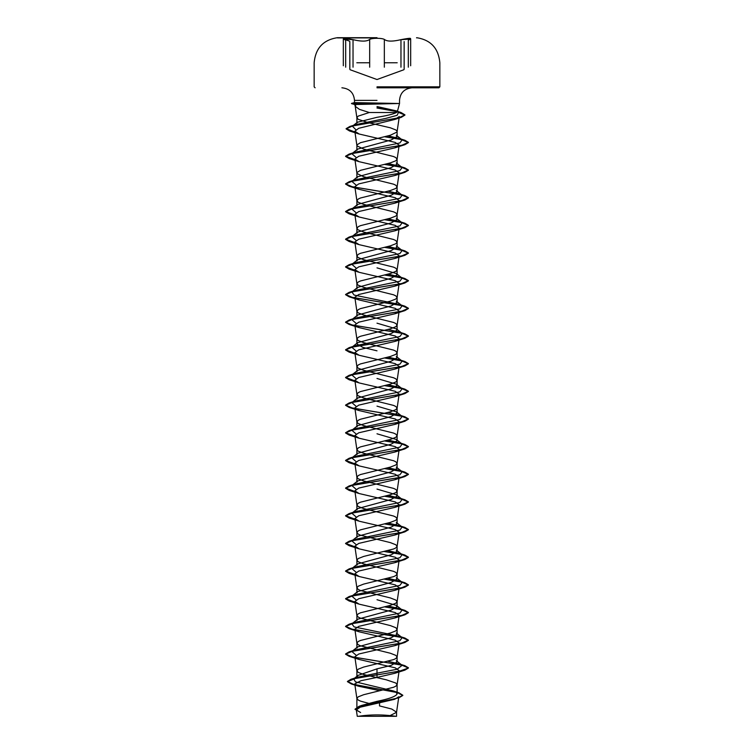 <?xml version="1.0" encoding="UTF-8"?>
<svg xmlns="http://www.w3.org/2000/svg" width="754" height="754" viewBox="0 0 754 754"><rect width="100%" height="100%" fill="white"/><g stroke="black" fill="none" stroke-linecap="round" stroke-linejoin="round"><path stroke-width="1.13" d="M377 37.889L337.406 37.889L377 37.889M377 37.7L337.406 37.7L377 37.7M369.243 39.708C370.365 38.812 372.947 38.341 377 38.303C372.957 38.341 370.365 38.812 369.243 39.708C366.548 41.555 361.213 41.555 353.258 39.708C343.739 37.87 341.147 37.87 345.483 39.708M410.619 38.982L408.47 39.717C412.843 37.87 410.251 37.87 400.742 39.708L410.666 38.982L408.3 40.16L408.3 67.181M345.69 40.16L345.69 67.181L345.69 40.16L343.324 38.991L353.258 39.708M377 716.3L395.605 716.3A125.701 125.701 0 0 0 358.395 716.3L377 716.3L358.395 716.3M357.641 103.175L354.503 102.601L399.526 103.505L354.842 104.533L351.505 103.628L355.841 104.749L355.257 106.352L359.451 109.377L369.309 112.516L396.416 112.516L397.33 111.705L396.972 111.008L377 106.531M379.385 103.628L351.543 103.628L356.218 104.448M377 87.794L438.903 87.794L377 87.794M372.108 704.274L360.45 701.097L358.197 700.032L356.887 698.44L356.887 708.769L361.882 705.367L377 701.343C389.196 698.883 395.897 696.404 397.113 693.925L396.001 692.163L397.113 693.925L397.113 684.613L395.803 683.02L386.35 679.825L363.664 674.51L358.197 672.38L356.887 670.787L358.197 669.194L363.664 667.064L393.55 659.618L395.803 658.553L397.113 656.96L395.803 655.358L390.336 653.237L360.45 645.792L358.197 644.727L356.887 643.134L358.197 641.531L360.45 640.476L390.336 633.03L395.803 630.9L397.113 629.307L395.803 627.705L390.336 625.584L360.45 618.139L358.197 617.074L356.887 615.481L358.197 613.879L360.45 612.814L390.336 605.368L395.803 603.247L397.113 601.654L395.803 600.052L390.336 597.931L360.45 590.486L358.197 589.421L356.887 587.818L358.197 586.226L363.664 584.096L393.55 576.659L395.803 575.594L397.113 573.992L395.803 572.399L393.55 571.334L363.664 563.888L358.197 561.768L356.887 560.165L358.197 558.573L363.664 556.443L393.55 548.997L395.803 547.941L397.113 546.339L395.803 544.746L390.336 542.616L360.45 535.17L358.197 534.105L356.887 532.513L358.197 530.92L360.45 529.855L390.336 522.409L395.803 520.279L397.113 518.686L395.803 517.093L393.55 516.028L363.664 508.582L358.197 506.452L356.896 505.001L358.197 503.267L360.45 502.202L390.336 494.756L395.803 492.626L397.113 491.033L395.803 489.44L393.55 488.375L363.664 480.929L358.197 478.799L356.896 477.348L358.197 475.614L360.45 474.549L390.336 467.103L395.803 464.973L397.113 463.38L395.803 461.787L393.55 460.722L363.664 453.277L358.197 451.146L356.896 449.695L358.197 447.961L360.45 446.896L390.336 439.45L395.803 437.32L397.113 435.727L395.803 434.125L393.55 433.069L363.664 425.624L358.197 423.494L356.896 422.042L358.197 420.298L360.45 419.243L390.336 411.797L395.803 409.667L397.113 408.074L395.803 406.472L393.55 405.407L363.664 397.971L358.197 395.841L356.896 394.38L358.197 392.646L360.45 391.58L390.336 384.135L395.803 382.014L397.113 380.421L395.803 378.819L393.55 377.754L363.664 370.308L358.197 368.188L356.896 366.727L358.197 364.993L360.45 363.928L390.336 356.482L395.803 354.361L397.113 352.759L395.803 351.166L393.55 350.101L363.664 342.655L358.197 340.535L356.896 339.074L358.197 337.34L360.45 336.275L390.336 328.829L395.803 326.708L397.113 325.106L395.803 323.513L393.55 322.448L363.664 315.002L358.197 312.872L356.896 311.421L358.197 309.687L360.45 308.622L390.336 301.176L395.803 299.046L397.113 297.453L395.803 295.86L393.55 294.795L363.664 287.349L358.197 285.219L356.896 283.768L358.197 282.034L360.45 280.969L390.336 273.523L395.803 271.393L397.104 269.941L395.803 268.207L393.55 267.142L363.664 259.696L358.197 257.566L356.896 256.115L358.197 254.381L360.45 253.316L390.336 245.87L395.803 243.74L397.104 242.288L395.803 240.554L393.55 239.489L363.664 232.043L358.197 229.913L356.896 228.462L358.197 226.728L360.45 225.663L390.336 218.217L395.803 216.087L397.104 214.636L395.803 212.892L393.55 211.836L363.664 204.391L358.197 202.261L356.896 200.809L358.197 199.065L360.45 198.01L390.336 190.564L395.803 188.434L397.104 186.983L395.803 185.239L393.55 184.174L363.664 176.738L357.038 173.543L357.038 172.477L360.45 170.347L390.336 162.902L395.803 160.781L397.104 159.32L395.803 157.586L393.55 156.521L363.664 149.075L357.038 145.89L357.038 144.825L360.45 142.695L390.336 135.249L396.962 132.063L396.962 130.998L395.803 129.933L390.336 127.803L367.65 122.487L358.197 119.302L356.887 117.699L358.197 116.107L369.309 112.516M356.887 698.44L358.197 696.847L363.664 694.717L393.55 687.271L395.803 686.206L397.113 684.613M356.887 670.787L356.887 677.205L357.999 675.433L377 668.845L391.222 665.396L397.113 661.937L396.321 660.711L402.146 665.311L398.734 663.774L388.056 661.315M356.887 643.134L356.887 648.11L357.679 646.885L391.222 637.733L397.113 634.284L396.331 633.058M356.887 615.481L356.887 620.457L357.669 619.232L391.222 610.09L397.113 606.621L396.321 605.405L377 599.713M356.887 587.818L356.887 592.795L357.679 591.57L391.213 582.427L397.113 578.978L396.321 577.753L402.146 582.342L398.725 580.816L388.056 578.346M356.887 560.165L356.887 565.142L357.669 563.926L391.222 554.774L397.113 551.315L396.321 550.09L402.155 554.699L398.734 553.163L388.056 550.693M356.887 532.513L356.887 537.489L357.688 536.264L391.222 527.121L397.113 523.662L396.321 522.437L402.146 527.037L398.725 525.51L388.056 523.04M356.887 504.86L356.887 509.836L357.669 508.611L391.222 499.468L397.113 496.009L396.331 494.784L377 489.092M356.887 477.207L356.887 482.183L357.679 480.958L391.222 471.816L397.113 468.357L396.321 467.131M356.887 449.554L356.887 454.53L357.669 453.305L391.213 444.163L397.113 440.704L396.331 439.478L377 433.786M356.887 421.901L356.887 426.877L357.679 425.652L391.222 416.51L397.113 413.051L396.312 411.825L377 406.133M356.887 394.248L356.887 399.224L357.679 397.999L391.222 388.847L397.113 385.398L396.321 384.172L377 378.48M356.887 366.585L356.887 371.562L357.679 370.346L391.222 361.194L397.113 357.735L396.321 356.51L402.146 361.109L398.734 359.583L388.056 357.113M377 350.827L362.778 347.368L356.887 343.909L357.679 342.684L391.222 333.541L397.113 330.082L396.331 328.867L377 323.174M356.887 311.279L356.887 316.256L357.669 315.031L391.213 305.888L397.113 302.429L396.331 301.204L402.155 305.804L398.734 304.277L354.135 295.05L351.854 291.977L355.266 290.45L399.865 281.223L402.146 278.151L398.725 276.614L388.056 274.154M356.887 283.627L356.887 288.603L357.679 287.378L391.222 278.235L397.113 274.776L396.321 273.551L377 267.868M356.887 255.974L356.887 260.95L357.679 259.725L391.222 250.582L397.113 247.123L396.321 245.898L402.155 250.498L398.734 248.961L388.056 246.501M356.887 228.321L356.887 233.297L357.679 232.072L391.222 222.92L397.113 219.471L396.321 218.245L402.146 222.835L398.725 221.308L388.056 218.849M356.887 200.668L356.887 205.644L357.669 204.419L391.222 195.267L397.113 191.818L396.331 190.592L402.155 195.192L398.725 193.655L388.056 191.186M356.887 173.015L356.887 177.982L357.679 176.766L391.213 167.614L397.113 164.155L396.321 162.93L402.146 167.529L398.734 166.003L388.056 163.533M356.887 145.352L356.887 150.338L357.669 149.113L391.213 139.961L397.113 136.502L396.331 135.286L402.155 139.886L398.715 138.34L388.056 135.88M356.887 117.699L356.887 123.09L357.453 122.233L377 117.313C386.783 115.72 393.258 114.118 396.416 112.516M386.453 716.3L388.678 716.3L396.538 712.323L398.8 696.79L394.625 699.307L360.167 707.205L356.331 709.91L360.61 712.53L354.974 709.26L359.394 706.46L394.625 699.307M396.538 712.323L396.547 716.3L357.264 716.3L356.331 709.91M396.547 712.181L391.75 709.043L379.516 705.904L379.611 700.73M377 668.845L377 673.19L356.972 677.365L353.72 678.873L355.454 681.87L393.032 690.852L396.425 692.492M402.146 665.311L397.104 669.25L377 673.19L377 674.707L350.949 679.288L347.434 681.437L353.353 684.293L399.036 692.86L402.796 695.235L397.886 698.025L358.979 706.375L354.974 709.26M397.104 131.667L399.3 116.578L394.512 119.528L358.687 128.303L354.823 131.234L359.234 134.033L395.209 142.412L399.158 145.202L394.757 147.878L358.81 156.238L354.851 159.028L359.206 161.705L395.247 170.074L399.149 172.855L394.804 175.531L358.744 183.901L354.851 186.681L359.187 189.358L395.237 197.718L399.158 200.507L394.813 203.184L358.763 211.544L354.908 214.334L359.206 217.02L395.247 225.38L399.111 228.16L394.785 230.847L358.753 239.207L354.88 241.987L359.215 244.673L395.228 253.024L399.12 255.813L394.813 258.49L358.772 266.85L354.851 269.64L359.196 272.326L395.228 280.677L399.158 283.466L394.794 286.152L358.772 294.503L354.842 297.293L359.196 299.979L395.237 308.339L399.149 311.129L394.776 313.805L358.8 322.165L354.861 324.955L359.206 327.632L395.209 335.992L399.12 338.782L394.794 341.458L358.772 349.818L354.898 352.608L359.196 355.285L395.237 363.645L399.158 366.435L394.813 369.111L358.763 377.471L354.842 380.261L359.187 382.938L395.237 391.298L399.149 394.088L394.804 396.764L358.763 405.124L354.851 407.914L359.253 410.6L395.228 418.96L399.139 421.74L394.766 424.427L358.772 432.787L354.842 435.567L359.234 438.253L395.2 446.613L399.158 449.393L394.757 452.08L358.753 460.44L354.851 463.22L359.206 465.906L395.256 474.266L399.149 477.046L394.804 479.733L358.753 488.092L354.851 490.873L359.187 493.55L395.237 501.919L399.158 504.699L394.813 507.376L358.772 515.745L354.898 518.526L359.206 521.212L395.237 529.572L399.12 532.352L394.785 535.038L358.763 543.398L354.889 546.179L359.224 548.865L395.237 557.225L399.149 560.015L394.813 562.691L358.772 571.042L354.851 573.841L359.196 576.518L395.228 584.878L399.158 587.668L394.794 590.344L358.763 598.704L354.842 601.494L359.196 604.171L395.19 612.531L399.149 615.321L394.776 617.997L358.8 626.357L354.861 629.147L359.206 631.824L395.209 640.184L399.12 642.974L394.794 645.66L358.781 654.01L354.851 656.8L359.196 659.486L395.237 667.846L399.158 670.626L394.813 673.303L377 677.412L377 674.934L404.841 670.146L408.423 668.025L399.205 671.249L355.869 678.298L347.434 681.663L351.373 683.982L397.367 692.596L402.796 695.471L398.47 698.072M377 677.412L361.062 680.673L354.766 683.916L358.64 686.244L379.799 690.702M356.086 655.188L351.854 651.475L355.275 649.948L399.865 640.73L402.155 637.658L398.715 636.122L354.144 626.904L351.845 623.831L355.275 622.295L399.865 613.077L402.146 610.005L398.734 608.469L388.056 605.999M356.086 599.882L351.854 596.169L355.266 594.642L399.865 585.415L402.146 582.342M356.086 572.229L351.845 568.525L355.285 566.98L399.865 557.771L402.155 554.699M356.105 544.586L351.854 540.863L355.266 539.336L399.865 530.109L402.146 527.037M356.086 516.924L351.845 513.21L355.285 511.674L399.856 502.456L402.155 499.393L398.725 497.847L388.056 495.387M356.086 489.261L351.854 485.557L355.266 484.03L399.865 474.803L402.146 471.731L398.734 470.194L388.056 467.734M356.086 461.608L351.854 457.904L355.275 456.368L399.856 447.15L402.155 444.078L398.715 442.541L388.056 440.082M356.105 433.965L351.845 430.251L355.266 428.715L399.865 419.497L402.146 416.415L398.734 414.888L388.056 412.429M356.086 406.302L351.854 402.589L355.275 401.062L399.856 391.844L402.155 388.772L398.715 387.236L388.056 384.766M356.086 378.649L351.845 374.945L355.275 373.409L399.865 364.191L402.146 361.109M356.086 350.996L351.854 347.283L355.266 345.756L399.865 336.529L402.155 333.457L398.715 331.92L388.056 329.46M356.086 323.343L351.845 319.639L355.275 318.094L399.865 308.876L402.155 305.804M356.086 268.028L351.845 264.324L355.285 262.788L399.865 253.57L402.155 250.498M356.105 240.385L351.854 236.671L355.266 235.144L399.865 225.917L402.146 222.835M356.086 212.722L351.845 209.018L355.285 207.482L399.856 198.264L402.155 195.192M356.086 185.069L351.854 181.365L355.266 179.829L399.865 170.602L402.146 167.529M356.095 157.426L351.854 153.703L355.275 152.176L399.856 142.958L402.155 139.886M355.841 129.688L352.391 126.191L356.067 124.551L385.822 118.397L397.104 115.324L398.555 112.252L394.644 110.461L400.902 112.45L377 107.794M408.423 667.79L404.86 665.669L352.288 656.894L345.577 653.963L349.14 651.842L401.731 643.058L408.423 640.137L404.841 638.016L352.259 629.232L345.577 626.301L349.168 624.18L401.731 615.405L408.423 612.484L404.851 610.363L385.162 606.725M354.936 602.144L345.577 598.657L349.14 596.537L401.722 587.752L408.423 584.831L404.851 582.71L385.162 579.072M354.936 574.491L345.577 570.995L349.159 568.874L401.741 560.099L408.423 557.168L404.841 555.048L385.162 551.419M354.936 546.829L345.577 543.351L349.14 541.231L401.722 532.447L408.423 529.525L404.86 527.404L385.162 523.757M354.936 519.176L345.577 515.689L349.159 513.568L401.741 504.784L408.423 501.862L404.832 499.742L385.162 496.104M354.936 491.523L345.577 488.036L349.149 485.915L401.712 477.141L408.423 474.219L404.86 472.098L385.162 468.451M354.936 463.87L345.577 460.383L349.149 458.262L401.741 449.478L408.423 446.557L404.841 444.436L385.162 440.798M354.936 436.217L345.577 432.73L349.159 430.609L401.712 421.835L408.423 418.904L404.86 416.783L352.278 408.008L345.577 405.077L349.149 402.956L401.731 394.172L408.423 391.241L404.841 389.13L385.162 385.492M354.936 380.911L345.577 377.415L349.168 375.294L401.722 366.519L408.423 363.598L404.851 361.477L385.162 357.839M354.936 353.258L345.577 349.771L349.14 347.651L401.722 338.866L408.423 335.935L404.851 333.824L352.259 325.04L345.577 322.109L349.168 319.988L401.731 311.214L408.423 308.282L404.841 306.162L352.288 297.387L345.577 294.465L349.14 292.345L401.722 283.561L408.423 280.629L404.851 278.509L385.162 274.871M354.936 270.29L345.577 266.803L349.159 264.682L401.741 255.898L408.423 252.976L404.841 250.856L385.162 247.218M354.936 242.637L345.577 239.15L349.14 237.029L401.712 228.255L408.423 225.323L404.86 223.203L385.162 219.565M354.936 214.984L345.577 211.497L349.159 209.376L401.741 200.592L408.423 197.661L404.832 195.55L352.269 186.766L345.577 183.844L349.149 181.723L401.712 172.949L408.423 170.018L404.86 167.897L385.162 164.259M354.936 159.678L345.577 156.191L349.149 154.07L401.741 145.286L408.423 142.355L404.841 140.235L385.162 136.606M354.936 132.025L346.105 128.661L349.875 126.455L398.97 117.756L404.936 114.862L400.902 112.45M357.377 104.401L351.543 103.628M408.423 668.025L401.741 665.094L349.159 656.31L345.577 654.199L352.269 651.268L404.851 642.483L408.423 640.363L401.722 637.441L349.14 628.657L345.577 626.536L352.288 623.605L404.841 614.83L408.423 612.71L401.75 609.788L384.559 606.866M354.974 602.38L349.168 601.004L345.577 598.893L352.259 595.962L404.851 587.178L408.423 585.057L401.75 582.135L384.559 579.213M354.974 574.727L349.14 573.351L345.577 571.23L352.288 568.299L404.851 559.525L408.423 557.404L401.741 554.482L384.559 551.56M354.974 547.074L349.168 545.698L345.577 543.577L352.259 540.656L404.841 531.872L408.423 529.751L401.75 526.829L384.559 523.907M354.974 519.421L349.149 518.036L345.577 515.915L352.278 512.993L404.86 504.209L408.423 502.089L401.741 499.167L384.559 496.255M354.974 491.759L349.159 490.392L345.577 488.272L352.269 485.34L404.841 476.566L408.423 474.445L401.759 471.523L384.559 468.592M354.974 464.106L349.149 462.73L345.577 460.609L352.278 457.687L404.86 448.903L408.423 446.783L401.741 443.861L384.559 440.939M354.974 436.453L349.149 435.077L345.577 432.956L352.278 430.034L404.832 421.26L408.423 419.139L401.741 416.208L349.159 407.424L345.577 405.303L352.269 402.382L404.86 393.597L408.423 391.477L401.741 388.555L384.559 385.633M354.974 381.147L349.14 379.771L345.577 377.65L352.278 374.719L404.841 365.944L408.423 363.824L401.75 360.902L384.559 357.98M354.974 353.494L349.159 352.118L345.577 349.997L352.259 347.076L404.851 338.292L408.423 336.171L401.722 333.24L349.14 324.456L345.577 322.335L352.288 319.413L404.841 310.639L408.423 308.518L401.731 305.587L349.168 296.812L345.577 294.691L352.259 291.77L404.841 282.986L408.423 280.865L401.75 277.943L384.559 275.022M354.974 270.526L349.14 269.15L345.577 267.029L352.288 264.107L404.851 255.323L408.423 253.203L401.741 250.281L384.559 247.359M354.974 242.873L349.159 241.506L345.577 239.386L352.259 236.454L404.841 227.67L408.423 225.559L401.75 222.637L384.559 219.706M354.974 215.22L349.149 213.844L345.577 211.723L352.278 208.801L404.86 200.017L408.423 197.897L401.712 194.966L349.159 186.191L345.577 184.07L352.269 181.148L404.832 172.364L408.423 170.253L401.759 167.322L384.559 164.4M354.974 159.914L349.149 158.538L345.577 156.417L352.278 153.486L404.86 144.711L408.423 142.591L401.741 139.669L384.559 136.747M354.974 132.261L349.592 130.998L346.105 128.896L352.448 126.012L401.26 117.351L404.936 115.089L396.557 111.554L377 108.02M379.13 103.392L351.543 103.392L354.503 102.601M400.742 39.708C392.787 41.555 387.462 41.555 384.776 39.708C383.645 38.812 381.053 38.341 377 38.303M353.032 67.181L353.032 40.16M384.342 67.181L384.342 40.16M397.188 62.77L384.342 62.77M377 86.851L439.846 86.851L377 86.851M377 100.367L354.474 100.367L377 100.367M369.667 62.77L356.821 62.77M408.3 65.975L408.3 40.16M400.968 67.181L400.968 40.16M369.667 67.181L369.667 40.16M315.097 87.794L314.154 86.851L314.154 62.77C315.521 48.237 323.268 39.877 337.406 37.7L337.406 37.889M410.666 65.749L410.666 38.991M403.842 69.754L377 79.528L350.139 69.745M416.594 37.889L416.594 37.7C430.732 39.877 438.479 48.237 439.846 62.77L439.846 86.851L438.903 87.794M351.505 103.628L354.484 102.601L354.474 100.367C353.796 92.799 349.611 88.614 341.901 87.794M397.33 111.705L399.526 103.505L399.526 100.367C400.204 92.799 404.389 88.614 412.099 87.794M355.238 106.361L354.738 104.495M397.113 661.937L397.113 656.96M397.113 634.284L397.113 629.307M397.113 606.621L397.113 601.654M397.113 578.978L397.113 573.992M397.113 551.315L397.113 546.339M397.113 523.662L397.113 518.686M397.113 496.009L397.113 491.033M397.113 468.357L397.113 463.38M397.113 440.704L397.113 435.727M397.113 413.051L397.113 408.074M397.113 385.398L397.113 380.421M397.113 357.735L397.113 352.759M397.113 330.082L397.113 325.106M397.113 302.429L397.113 297.453M397.113 274.776L397.113 269.8M397.113 247.123L397.113 242.147M397.113 219.471L397.113 214.494M397.113 191.818L397.113 186.841M397.113 164.155L397.113 159.179M397.113 136.502L397.113 131.526M356.887 343.909L356.887 338.932M361.882 705.367L358.979 706.375M356.972 677.365L350.949 679.288M393.032 690.852L399.036 692.86M351.373 683.982L358.64 686.244M354.823 131.234L356.896 145.494M399.158 145.202L397.104 159.32M354.842 159.028L356.896 173.147M399.158 172.855L397.104 186.983M354.842 186.681L356.896 200.809M399.158 200.507L397.104 214.636M354.842 214.343L356.896 228.462M399.158 228.17L397.104 242.288M354.842 241.996L356.896 256.115M399.158 255.823L397.104 269.941M354.842 269.64L356.896 283.768M399.158 283.466L397.104 297.594M354.842 297.302L356.896 311.421M399.158 311.129L397.104 325.247M354.842 324.955L356.896 339.074M399.158 338.782L397.104 352.9M354.842 352.618L356.896 366.727M399.158 366.435L397.104 380.553M354.842 380.261L356.896 394.38M399.158 394.088L397.104 408.216M354.842 407.914L356.896 422.042M399.158 421.74L397.104 435.869M354.842 435.567L356.896 449.695M399.158 449.393L397.104 463.522M354.842 463.22L356.896 477.348M399.158 477.046L397.104 491.174M354.842 490.873L356.896 505.001M399.158 504.699L397.104 518.827M354.842 518.535L356.896 532.654M399.158 532.362L397.104 546.48M354.842 546.188L356.896 560.307M399.158 560.015L397.104 574.133M354.842 573.841L356.896 587.96M399.158 587.668L397.104 601.786M354.842 601.494L356.896 615.622M399.158 615.321L397.104 629.449M354.842 629.147L356.896 643.275M399.158 642.983L397.104 657.102M354.842 656.8L356.896 670.928M399.158 670.626L397.104 684.755M354.766 683.916L356.896 698.581M356.896 117.841L355.209 106.201M398.734 663.774L404.86 665.669M355.275 649.948L349.14 651.842M398.715 636.122L404.841 638.016M355.275 622.295L349.168 624.18M398.734 608.469L404.851 610.363M355.266 594.642L349.14 596.537M398.725 580.816L404.851 582.71M355.285 566.98L349.159 568.874M398.734 553.163L404.841 555.048M355.266 539.336L349.14 541.231M398.725 525.51L404.86 527.404M355.285 511.674L349.159 513.568M398.725 497.847L404.832 499.742M355.266 484.03L349.149 485.915M398.734 470.194L404.86 472.098M355.275 456.368L349.149 458.262M398.715 442.541L404.841 444.436M355.266 428.715L349.159 430.609M398.734 414.888L404.86 416.783M355.275 401.062L349.149 402.956M398.715 387.236L404.841 389.13M355.275 373.409L349.168 375.294M398.734 359.583L404.851 361.477M355.266 345.756L349.14 347.651M398.715 331.92L404.851 333.824M355.275 318.094L349.168 319.988M398.734 304.277L404.841 306.162M355.266 290.45L349.14 292.345M398.725 276.614L404.851 278.509M355.285 262.788L349.159 264.682M398.734 248.961L404.841 250.856M355.266 235.144L349.14 237.029M398.725 221.308L404.86 223.203M355.285 207.482L349.159 209.376M398.725 193.655L404.832 195.55M355.266 179.829L349.149 181.723M398.734 166.003L404.86 167.897M355.275 152.176L349.149 154.07M398.715 138.34L404.841 140.235M356.067 124.551L349.875 126.455M351.854 651.475L357.669 646.875M402.155 637.658L396.34 633.049M351.845 623.831L357.669 619.222M402.146 610.005L396.331 605.396M351.854 596.169L357.669 591.57M351.845 568.525L357.669 563.917M351.854 540.863L357.679 536.254M351.845 513.21L357.669 508.611M402.155 499.393L396.331 494.784M351.854 485.557L357.669 480.948M402.146 471.731L396.331 467.122M351.854 457.904L357.66 453.295M402.155 444.078L396.331 439.478M351.845 430.251L357.669 425.642M402.146 416.415L396.321 411.807M351.854 402.589L357.669 397.98M402.155 388.772L396.331 384.163M351.845 374.945L357.669 370.337M351.854 347.283L357.669 342.684M402.155 333.457L396.34 328.857M351.845 319.639L357.669 315.031M351.854 291.977L357.679 287.368M402.146 278.151L396.331 273.542M351.845 264.324L357.669 259.715M351.854 236.671L357.679 232.062M351.845 209.018L357.66 204.409M351.854 181.365L357.669 176.756M351.854 153.703L357.669 149.103M352.391 126.191L357.443 122.223M398.555 112.252L396.972 111.008M394.521 119.547L401.26 117.351M359.224 134.061L349.592 130.998M394.766 147.897L404.86 144.711M359.206 161.714L349.149 158.538M394.804 175.531L404.832 172.364M359.187 189.358L349.159 186.191M394.813 203.184L404.86 200.017M359.206 217.02L349.149 213.844M394.785 230.847L404.841 227.67M359.215 244.673L349.159 241.506M394.813 258.49L404.851 255.323M359.196 272.326L349.14 269.15M394.794 286.152L404.841 282.986M359.196 299.979L349.168 296.812M394.776 313.815L404.841 310.639M359.206 327.632L349.14 324.456M394.794 341.458L404.851 338.292M359.196 355.285L349.159 352.118M394.813 369.111L404.841 365.944M359.187 382.938L349.14 379.771M394.804 396.764L404.86 393.597M359.253 410.61L349.159 407.424M394.766 424.436L404.832 421.26M359.224 438.262L349.149 435.077M394.757 452.089L404.86 448.903M359.206 465.906L349.149 462.73M394.804 479.733L404.841 476.566M359.187 493.55L349.159 490.392M394.813 507.376L404.86 504.209M359.206 521.212L349.149 518.036M394.785 535.048L404.841 531.872M359.224 548.874L349.168 545.698M394.813 562.691L404.851 559.525M359.196 576.518L349.14 573.351M394.794 590.344L404.851 587.178M359.196 604.171L349.168 601.004M394.785 618.007L404.841 614.83M359.206 631.833L349.14 628.657M394.794 645.66L404.851 642.483M359.196 659.486L349.159 656.31M394.813 673.303L404.841 670.146M357.999 675.433L353.72 678.873M343.324 65.749L343.324 38.991M404.153 69.311L404.153 41.593M349.828 69.302L349.828 41.583M343.372 38.982L349.526 41.15"/></g></svg>

